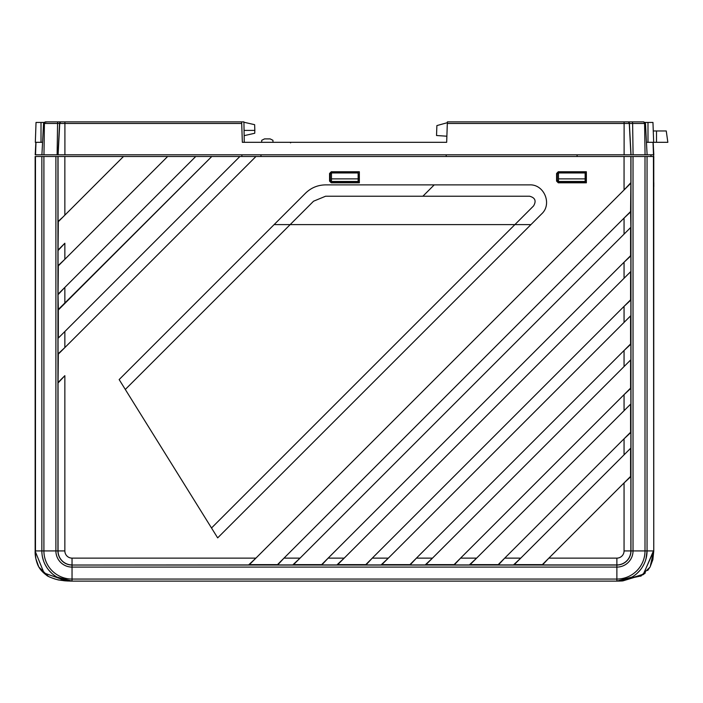 <?xml version="1.0" encoding="UTF-8"?>
<svg xmlns="http://www.w3.org/2000/svg" width="703" height="703" viewBox="0 0 703 703"><rect width="100%" height="100%" fill="white"/><g stroke="black" fill="none" stroke-linecap="round" stroke-linejoin="round"><path stroke-width="1.05" d="M630.582 227.605L630.582 255.699L321.631 564.641L293.538 564.641L630.582 227.605L624.062 234.125L624.062 218.071L284.003 558.12L300.058 558.12L292.773 564.931L277.685 564.931L284.003 558.12M624.062 234.125L300.058 558.12M630.582 271.745L630.582 299.838L365.771 564.641L337.686 564.641L630.582 271.745L624.062 278.265L624.062 262.21L328.152 558.12L344.198 558.12L336.913 564.931L321.825 564.931L328.152 558.12M624.062 278.265L344.198 558.12M630.582 315.893L630.582 343.978L409.919 564.641L381.826 564.641L630.582 315.893L624.062 322.413L624.062 306.359L372.291 558.12L388.346 558.12L381.061 564.931L365.973 564.931L372.291 558.12M624.062 322.413L388.346 558.12M630.582 360.033L630.582 388.126L454.059 564.641L425.965 564.641L630.582 360.033L624.062 366.553L624.062 350.498L416.44 558.12L432.486 558.12L425.201 564.931L410.113 564.931L416.44 558.12M624.062 366.553L432.486 558.12M630.582 404.172L630.582 432.266L498.199 564.641L470.114 564.641L630.582 404.172L624.062 410.693L624.062 394.647L460.579 558.12L476.634 558.12L469.34 564.931L454.261 564.931L460.579 558.12M624.062 410.693L476.634 558.12M630.582 448.321L630.582 476.414L542.347 564.641L514.253 564.641L630.582 448.321L624.062 454.841L624.062 438.786L504.719 558.12L520.774 558.12L513.489 564.931L498.401 564.931L504.719 558.12M624.062 454.841L520.774 558.12M64.852 287.386L195.733 156.497L167.648 156.497L58.331 265.813L58.05 294.671L64.852 287.386L64.852 303.441L58.05 309.759L211.788 156.497L195.733 156.497L58.331 293.907M58.331 265.813L167.648 156.497L123.5 156.497L58.331 221.673L58.05 250.532L64.852 243.247L64.852 259.293L58.191 265.558M64.852 243.247L58.331 249.758M62.699 217.28L58.05 221.471L58.05 156.497L64.852 156.497L64.852 215.153L123.5 156.497L64.852 156.497M630.582 183.457L249.398 564.641L277.483 564.641L630.582 211.55L630.863 182.692L624.062 189.977L624.062 156.497L211.788 156.497L58.331 309.961L58.05 294.671M64.852 331.526L239.881 156.497L58.331 338.046L64.852 331.526L64.852 347.581L58.05 353.899L58.05 338.82M58.331 309.961L58.331 338.046M64.852 347.581L255.936 156.497L58.331 354.101L58.05 382.959L64.852 375.674L64.852 550.932A7.188 7.188 0 0 0 72.04 558.12L255.91 558.12L248.625 564.931L72.04 565.036L616.874 565.036A14.095 14.095 0 0 0 630.969 550.932L630.969 156.497L653.764 156.497L653.764 550.932L643.096 574.711L622.814 580.915M64.852 375.674L58.331 382.195M69.263 581.073L59.237 580.045C58.85 580.327 47.83 576.917 46.547 575.212C42.277 572.119 39.324 568.613 37.69 564.694C36.872 562.576 34.816 556.855 35.15 550.932L35.15 156.497L58.05 156.497M35.484 551.96L44.034 572.998L66.653 580.959L71.495 581.117M627.779 579.079L631.962 577.075L616.874 581.117L72.04 581.117L66.855 580.669M64.922 580.265L63.147 579.782M61.135 579.079L56.952 577.075L72.04 581.117A30.185 30.185 0 0 1 41.855 550.932L41.855 156.497M51.873 573.393L49.008 570.441M46.723 567.365L45.018 564.386M43.481 560.704L42.444 556.855M398.504 581.117L396.923 581.117M256.525 581.117L257.052 581.117M458.163 560.572L454.683 564.307M624.062 218.071L630.723 211.805M630.468 211.998L625.89 216.26M624.062 156.497L633.025 156.497L633.025 550.932A16.151 16.151 0 0 1 616.874 567.093L616.874 579.061A28.129 28.129 0 0 0 645.003 550.932L647.05 550.932L647.05 156.497L647.05 550.932L646.022 558.744M653.43 551.96L650.424 565.66M622.058 580.669L616.874 581.117L620.187 581.065M624.062 550.932L624.062 482.935L548.867 558.12L616.874 558.12A7.188 7.188 0 0 0 624.062 550.932L647.05 550.932A30.185 30.185 0 0 1 616.874 581.117L622.155 580.959L643.465 574.158L653.439 550.932L647.05 550.932A30.185 30.185 0 0 1 616.874 581.117L641.224 575.915M643.087 574.711L643.755 574.228M643.799 574.193L645.389 572.875M647.674 570.493L650.126 566.926L652.867 559.614M652.867 559.606L653.764 550.932L653.439 156.497M625.758 579.782L623.992 580.265M646.47 556.855L645.433 560.704M643.895 564.386L642.19 567.365M639.906 570.441L637.041 573.393M653.764 227.614L653.764 228.115M653.764 249.17L653.764 246.779M257.403 581.117L254.424 581.117M273.256 581.117L275.602 581.117M274.232 581.117L275.761 581.117M281.762 581.117L281.007 581.117M318.714 581.117L320.665 581.117M313.986 581.117L313.02 581.117M321.649 581.117L317.554 581.117M314.259 581.117L315.972 581.117M336.289 581.117L333.89 581.117M341.535 581.117L338.916 581.117L341.535 581.117M335.085 581.117L338.943 581.117M354.672 581.117L355.929 581.117M353.776 581.117L357.106 581.117L353.776 581.117M357.106 581.117L361.412 581.117M374.558 581.117L375.815 581.117M375.077 581.117L378.522 581.117M378.012 581.117L373.662 581.117M381.193 581.117L380.437 581.117M413.417 581.117L412.45 581.117M418.672 581.117L416.976 581.117M315.858 581.117L318.617 581.117M341.421 581.117L334.11 581.117M71.442 581.117L72.04 581.117A30.185 30.185 0 0 1 41.855 550.932L35.15 550.932L35.835 558.595M65.555 580.88L63.648 580.696M35.853 558.674L38.77 566.899M38.788 566.917L47.013 575.502M47.048 575.529L47.997 576.091M52.857 578.323L53.34 578.49M54.272 578.797L55.432 579.149M55.502 579.167L57.461 579.667M57.514 579.685L59.245 580.045M60.212 580.221L65.906 580.906M35.15 156.497L35.15 167.622M35.15 181.813L35.15 550.932M274.108 224.608L305.524 193.184C311.113 187.763 317.8 184.994 325.586 184.88L529.57 184.88C544.148 184.089 552.47 204.195 541.609 213.94L530.941 224.608L514.895 224.608L533.577 205.917C536.486 200.926 535.15 197.701 529.57 196.225L325.586 196.225L313.547 201.216L290.163 224.608L514.895 224.608L211.515 527.988L119.15 379.567L274.108 224.608L290.163 224.608L125.301 389.462M624.062 189.977L255.91 558.12M558.982 182.042L558.279 182.815L556.583 181.11L557.277 180.337L558.982 182.042L585.661 182.042L586.364 182.815L586.355 171.76L558.279 171.76L558.982 172.393L557.277 174.089L557.277 180.337M558.279 182.815L586.364 182.815M585.168 172.086L586.355 171.76M585.994 172.086L585.994 182.042M585.177 172.393L558.982 172.393M557.277 174.089L556.583 173.465L558.279 171.76M556.583 173.465L556.583 181.11M358.978 182.042L359.347 171.76L331.271 171.76L331.965 172.393L330.269 174.089L330.269 180.337L331.965 182.042L358.644 182.042L359.347 182.815L359.347 171.76M331.965 182.042L331.262 182.815L359.347 182.815M331.262 182.815L329.566 181.11L330.269 180.337M330.269 174.089L329.566 173.465L331.271 171.76M329.566 173.465L329.566 181.11M358.161 172.393L331.965 172.393M358.161 172.086L358.978 172.086M624.062 482.935L630.863 476.608L630.863 550.932A13.99 13.99 0 0 1 616.874 564.931L542.54 564.931L548.867 558.12M514.253 564.641L513.489 564.931M470.114 564.641L469.34 564.931M425.965 564.641L425.201 564.931M381.826 564.641L381.061 564.931M337.686 564.641L336.913 564.931M293.538 564.641L292.773 564.931M249.398 564.641L248.625 564.931M630.582 211.55L630.863 226.841M624.062 262.21L630.863 255.892L630.863 270.98M624.062 306.359L630.863 300.04L630.863 315.12M624.062 350.498L630.863 344.18L630.863 359.268M624.062 394.647L630.863 388.32L630.863 403.408M624.062 438.786L630.863 432.468L630.863 447.556M57.989 121.883L243.915 121.883L244.266 142.314L261.648 142.314L261.718 140.292L264.486 138.904L270.163 138.904L272.931 140.292L273.001 142.314L290.049 142.314L290.611 142.858M645.328 122.893L643.763 121.883L644.598 123.491L447.319 123.491L446.669 142.314L421.677 142.314M260.954 154.801L261.006 156.497M241.92 154.801L241.858 156.497M653.764 182.472A0.571 0.571 0 0 1 653.816 182.718L653.816 186.576A0.571 0.571 0 0 1 653.764 186.822M643.763 121.883L632.155 121.883A1.705 0.466 90 0 1 632.63 123.491L633.078 154.801L647.111 154.801L645.468 123.491L644.598 123.491L645.055 154.801M447.319 123.491L447.38 121.883L627.691 121.883A1.705 1.705 90 0 1 629.387 123.491L631.022 154.801L633.078 154.801M631.022 154.801L35.203 154.801L35.862 142.314L35.203 154.801M446.229 154.801L446.168 156.497M577.066 154.801L577.128 156.497M627.691 121.883L632.155 121.883M645.038 122.445L652.964 122.445L653.263 130.96L666.251 130.96L667.85 142.314L646.452 142.314L647.111 154.801L653.816 154.801L653.157 142.314L653.764 158.456M653.808 156.866L653.781 157.832M651.004 154.801L650.978 156.497M35.335 142.314L36.029 122.445L35.335 142.314L42.567 142.314M241.639 121.883L241.7 123.491L43.551 123.491L43.902 122.542M44.096 122.34L47.505 121.883M41.908 154.801L43.551 123.491L45.256 121.883L61.275 121.883A1.705 1.705 -90 0 0 59.579 123.491L57.945 154.801M43.964 154.801L44.421 123.491L45.256 121.883M241.7 123.491L242.35 142.314L446.669 142.314M414.902 142.314L407.916 142.314M401.141 142.314L379.541 142.314M372.766 142.314L355.982 142.314M344.391 142.314L327.598 142.314M316.016 142.314L293.432 142.314M244.152 135.661L254.741 133.254L254.838 130.398L244.055 130.398L254.838 130.398L254.635 124.677L243.915 122.234M358.135 178.878L358.135 181.471L331.456 181.471L331.456 178.878L358.135 178.878L358.135 172.956L331.456 172.956L331.456 178.878M580.599 172.956L580.616 172.393L580.599 172.956M580.616 172.437L577.681 172.437L577.699 172.956M585.142 181.471L558.472 181.471L558.472 178.878L585.142 178.878L585.142 181.471M585.142 178.878L585.142 172.956L558.472 172.956L558.472 178.878M43.981 122.445L36.029 122.445M447.354 122.691L436.879 125.591L436.537 135.521L446.88 136.206M653.658 142.314L652.964 122.445M58.05 265.62L58.05 250.532M616.874 558.12L616.874 567.093L72.04 567.093A16.151 16.151 0 0 1 55.889 550.932L55.889 156.497M57.936 156.497L57.936 550.932A14.095 14.095 0 0 0 72.04 565.036L72.04 579.061L616.874 579.061L616.874 581.117M41.855 550.932L64.852 550.932M35.466 156.497L35.466 550.932M645.003 550.932L645.003 156.497M66.653 580.959L72.04 581.117L72.04 579.061A28.129 28.129 0 0 1 43.911 550.932L43.911 156.497M72.04 558.12L72.04 564.931A13.99 13.99 0 0 1 58.05 550.932L58.05 382.959M530.941 224.608L217.666 537.883L211.515 527.988M422.881 196.225L434.226 184.88M630.863 156.497L630.863 182.692M627.577 121.883A1.705 1.705 90 0 1 629.282 123.491L630.916 154.801M624.115 121.883L624.115 154.801M653.025 142.314L653.5 154.801M35.994 142.314L35.519 154.801M61.442 121.883A1.705 1.705 -90 0 0 59.737 123.491L58.103 154.801M58.041 121.883A1.705 0.466 -90 0 0 57.576 123.491L57.119 154.801M64.904 154.801L64.904 121.883M41.011 142.314L41.011 122.445M647.99 142.314L647.99 122.445M656.497 130.96L656.497 142.314M622.155 580.959L621.259 581.012M640.732 576.196L650.029 567.093M38.885 567.093L48.173 576.196"/></g></svg>
